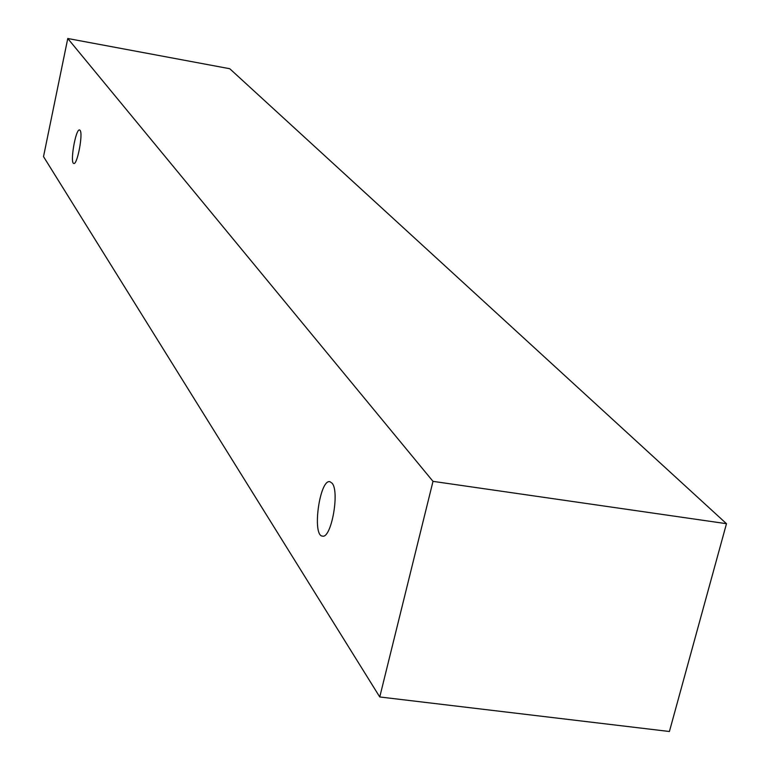 <?xml version="1.0" encoding="UTF-8"?>
<svg xmlns="http://www.w3.org/2000/svg" width="770" height="770" viewBox="0 0 770 770"><rect width="100%" height="100%" fill="white"/><g stroke="black" fill="none" stroke-linecap="round" stroke-linejoin="round"><path stroke-width="1.16" d="M80.08 130.342C83.247 133.643 77.308 165.011 73.824 163.452C69.685 163.519 75.681 128.503 79.56 129.966L80.08 130.342M379.754 696.966L669.409 731.5L726.485 523.696L229.749 68.723L67.77 38.5L43.515 156.608L379.754 696.966L433 481.356L67.77 38.5M332.188 483.291C339.811 492.078 331.187 538.856 322.466 536.113C311.831 535.843 319.646 478.988 329.926 481.683L332.188 483.291M433 481.356L726.485 523.696"/></g></svg>
